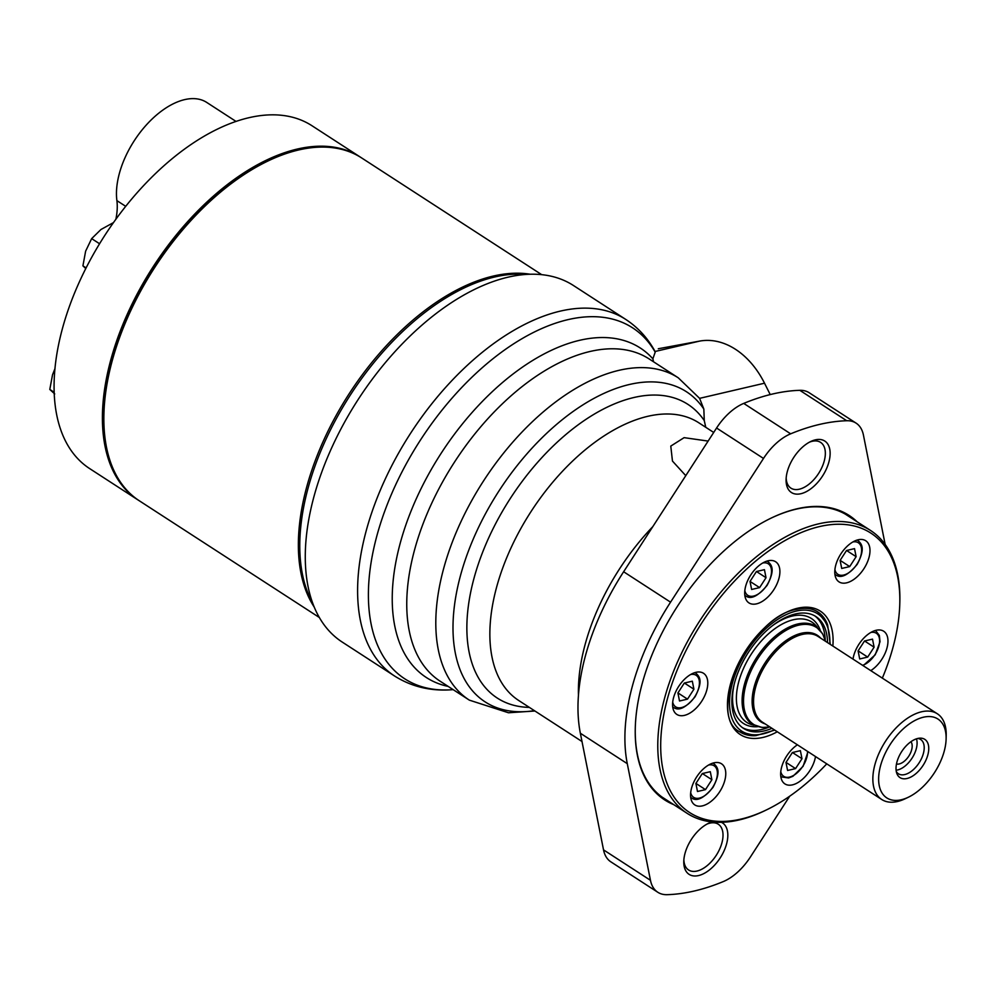 <?xml version="1.0" encoding="UTF-8"?>
<svg xmlns="http://www.w3.org/2000/svg" width="996" height="996" viewBox="0 0 996 996"><rect width="100%" height="100%" fill="white"/><g stroke="black" fill="none" stroke-linecap="round" stroke-linejoin="round"><path stroke-width="1.49" d="M448.188 686.418A196.424 109.709 -57 0 1 438.14 458.023A196.424 109.709 -57 0 1 652.878 358.821L655.206 352.136A209.222 116.856 -57 0 0 414.137 450.155A209.222 116.856 -57 0 0 451.823 689.742C430.67 691.299 411.597 686.73 394.628 676.047A212.484 118.686 -57 0 1 384.02 481.74A212.484 118.686 -57 0 1 560.213 311.138A212.484 118.686 -57 0 1 625.812 319.455C638.175 327.584 647.985 338.366 655.231 351.787M653.525 361.772L652.878 358.821M789.703 796.215L750.411 856.983A45.517 25.423 -57 0 1 723.245 881.597A265.608 148.354 -57 0 1 667.171 894.682A45.517 25.423 -57 0 1 657.796 892.267A45.517 25.423 -57 0 1 650.463 880.302L627.281 763.671A183.887 102.7 -57 0 1 670.557 602.169L763.496 458.446A45.517 25.423 -57 0 1 790.662 433.82A265.608 148.354 -57 0 1 846.737 420.735A45.517 25.423 -57 0 1 856.112 423.151A45.517 25.423 -57 0 1 863.445 435.128L885.17 544.501M657.796 892.267L610.872 861.851A45.517 25.423 -57 0 1 603.526 849.874L580.357 733.243A183.887 102.7 -57 0 1 623.633 571.754L716.572 428.019A45.517 25.423 -57 0 1 743.726 403.405A265.608 148.354 -57 0 1 799.8 390.32A45.517 25.423 -57 0 1 809.175 392.735L856.112 423.151M453.143 689.643A209.222 116.856 -57 0 1 451.823 689.742M659.427 348.538L658.281 348.787A49.041 35.184 76.9 0 1 659.427 348.538L699.59 341.105A81.722 58.64 76.9 0 1 764.517 383.199L699.59 398.35L703.836 409.057L704.272 420.586L705.753 427.296M685.771 475.652L672.462 461.073L670.781 446.096L684.115 437.655L708.119 441.079M673.694 804.619A169.519 94.682 -57 0 1 635.274 728.201A169.519 94.682 -57 0 1 771.639 517.87A169.519 94.682 -57 0 1 796.85 508.832A169.519 94.682 -57 0 1 857.095 521.755M721.415 822.31A30.664 17.131 -57 0 1 713.908 865.873A30.664 17.131 -57 0 1 683.779 861.391A30.664 17.131 -57 0 1 708.455 823.343A30.664 17.131 -57 0 1 712.09 821.949M815.326 439.859A30.664 17.131 -57 0 1 829.543 459.218A30.664 17.131 -57 0 1 805.266 492.173A30.664 17.131 -57 0 1 786.093 479.537A30.664 17.131 -57 0 1 810.769 441.489A30.664 17.131 -57 0 1 815.326 439.859M394.628 676.047L342.3 642.121A212.484 118.686 -57 0 1 331.693 447.814A212.484 118.686 -57 0 1 507.898 277.212A212.484 118.686 -57 0 1 573.484 285.528L625.812 319.455M809.399 442.187A27.278 15.239 -57 0 1 812.163 441.303A27.278 15.239 -57 0 1 820.592 442.373A27.278 15.239 -57 0 1 818.538 473.548A27.278 15.239 -57 0 1 790.911 488.14A27.278 15.239 -57 0 1 786.18 478.005M707.073 824.041A27.278 15.239 -57 0 1 709.849 823.157A27.278 15.239 -57 0 1 718.265 824.215A27.278 15.239 -57 0 1 716.211 855.39A27.278 15.239 -57 0 1 688.597 869.994A27.278 15.239 -57 0 1 683.866 859.847M771.302 518.032A168.66 94.197 -57 0 1 796.041 509.193A168.66 94.197 -57 0 1 848.106 515.804A168.66 94.197 -57 0 1 850.796 517.671M667.407 800.547A168.66 94.197 -57 0 1 664.606 798.854A168.66 94.197 -57 0 1 635.286 727.827M764.517 383.199L770.219 394.578M917.752 738.459A20.43 11.417 -57 0 1 920.653 739.493A20.43 11.417 -57 0 1 923.404 753.399A20.43 11.417 -57 0 1 912.286 770.568A20.43 11.417 -57 0 1 898.429 773.78A20.43 11.417 -57 0 1 896.3 771.551M927.849 754.868A22.796 12.724 -57 0 1 912.199 776.32A22.796 12.724 -57 0 1 896.811 773.406A22.796 12.724 -57 0 1 901.704 751.557A22.796 12.724 -57 0 1 919.657 738.173A22.796 12.724 -57 0 1 927.849 754.868M923.441 717.207A46.986 26.245 -57 0 1 946.113 738.945A46.986 26.245 -57 0 1 908.315 797.248A46.986 26.245 -57 0 1 879.505 770.269A46.986 26.245 -57 0 1 923.441 717.207M908.315 797.248L905.115 798.78A51.082 28.523 -57 0 1 881.746 799.502A51.082 28.523 -57 0 1 879.207 752.789A51.082 28.523 -57 0 1 921.561 711.779A51.082 28.523 -57 0 1 937.323 713.771A51.082 28.523 -57 0 1 946.2 735.397L946.113 738.945M916.457 738.833A20.43 11.417 -57 0 1 916.283 748.793A20.43 11.417 -57 0 1 896.101 770.219M910.942 741.696A13.583 7.582 -57 0 1 911.639 749.876A13.583 7.582 -57 0 1 896.475 764.019M826.767 763.845A166.519 93.002 -57 0 1 765.849 810.196A166.519 93.002 -57 0 1 663.784 714.593A166.519 93.002 -57 0 1 819.459 526.585A166.519 93.002 -57 0 1 899.786 603.601A166.519 93.002 -57 0 1 882.332 678.127M853.012 659.115A24.514 13.695 -57 0 1 876.131 630.281A24.514 13.695 -57 0 1 883.701 631.24A24.514 13.695 -57 0 1 886.452 649.753A24.514 13.695 -57 0 1 870.765 670.632M858.154 539.782A24.514 13.695 -57 0 1 865.723 540.741A24.514 13.695 -57 0 1 863.868 568.766A24.514 13.695 -57 0 1 839.043 581.888A24.514 13.695 -57 0 1 837.823 559.466A24.514 13.695 -57 0 1 858.154 539.782M768.065 560.798A24.514 13.695 -57 0 1 775.635 561.756A24.514 13.695 -57 0 1 773.78 589.781A24.514 13.695 -57 0 1 748.955 602.904A24.514 13.695 -57 0 1 747.735 580.481A24.514 13.695 -57 0 1 768.065 560.798M695.955 672.325A24.514 13.695 -57 0 1 703.525 673.284A24.514 13.695 -57 0 1 701.67 701.308A24.514 13.695 -57 0 1 676.844 714.431A24.514 13.695 -57 0 1 675.624 692.008A24.514 13.695 -57 0 1 695.955 672.325M713.933 762.824A24.514 13.695 -57 0 1 721.502 763.783A24.514 13.695 -57 0 1 719.647 791.808A24.514 13.695 -57 0 1 694.822 804.93A24.514 13.695 -57 0 1 693.602 782.507A24.514 13.695 -57 0 1 713.933 762.824M815.512 756.549A24.514 13.695 -57 0 1 802.726 779.046A24.514 13.695 -57 0 1 784.91 783.902A24.514 13.695 -57 0 1 782.072 765.663A24.514 13.695 -57 0 1 797.398 744.809M800.386 750.66L801.992 758.703L795.58 768.601L787.587 770.468L785.981 762.438L792.393 752.528L800.386 750.66M710.297 771.688L711.903 779.719L705.492 789.629L697.486 791.496L695.893 783.454L702.305 773.556L710.297 771.688M872.508 639.133L874.102 647.176L867.69 657.086L859.697 658.954L858.091 650.911L864.503 641.001L872.508 639.133M753.935 725.188A59.785 33.391 -57 0 1 743.464 668.515A59.785 33.391 -57 0 1 761.318 641.001A59.785 33.391 -57 0 1 793.401 619.724A59.785 33.391 -57 0 1 817.318 627.418M772.049 625.986A62.524 34.922 -57 0 1 792.144 616.076A62.524 34.922 -57 0 1 820.243 630.281M757.744 726.682A62.524 34.922 -57 0 1 734.152 684.451M814.778 615.877A66.608 37.201 -57 0 1 825.236 640.316M768.937 727.155A66.608 37.201 -57 0 1 742.356 727.578M771.95 728.313A66.608 37.201 -57 0 1 743.477 728.35A66.608 37.201 -57 0 1 740.14 667.445A66.608 37.201 -57 0 1 795.381 613.972A66.608 37.201 -57 0 1 815.936 616.574A66.608 37.201 -57 0 1 827.527 642.594M858.116 650.874L867.69 657.086M864.565 640.988L874.102 647.176M849.713 566.587L841.707 568.455L840.114 560.412L846.525 550.502L854.518 548.634L856.124 556.677L849.713 566.587L840.138 560.375M846.575 550.489L856.124 556.677M759.624 587.603L751.619 589.47L750.025 581.44L759.624 587.603L766.024 577.705L764.43 569.662L756.425 571.53L750.025 581.44M756.487 571.517L766.024 577.705M687.514 699.13L679.509 700.997L677.915 692.955L684.314 683.057L692.32 681.189L693.913 689.22L687.514 699.13L677.94 692.917M684.377 683.032L693.913 689.22M695.918 783.416L705.492 789.629M702.354 773.531L711.903 779.719M786.006 762.401L795.58 768.601M792.443 752.515L801.992 758.703M765.849 810.196L764.256 810.968A168.561 94.147 -57 0 1 687.153 813.346A168.561 94.147 -57 0 1 678.737 659.203A168.561 94.147 -57 0 1 818.513 523.871A168.561 94.147 -57 0 1 870.541 530.47A168.561 94.147 -57 0 1 899.836 601.833L899.786 603.601M312.756 603.203A204.317 114.117 -57 0 1 338.254 415.145A204.317 114.117 -57 0 1 494.601 277.013A204.317 114.117 -57 0 1 525.888 274.448M319.392 617.532L139.415 500.851A204.317 114.117 -57 0 1 103.908 414.361L103.958 412.593A202.275 112.971 -57 0 1 266.654 161.626L268.248 160.866A204.317 114.117 -57 0 1 298.638 149.973A204.317 114.117 -57 0 1 361.697 157.978L541.687 274.659M103.908 414.361A204.317 114.117 -57 0 1 268.248 160.866M314.325 607.224A204.317 114.117 -57 0 1 334.531 418.432A204.317 114.117 -57 0 1 493.169 276.091A204.317 114.117 -57 0 1 530.208 274.236M138.705 500.39A204.317 114.117 -57 0 1 137.983 499.93L89.64 468.581A204.317 114.117 -57 0 1 60.333 428.604A204.317 114.117 -57 0 1 54.369 376.326A204.317 114.117 -57 0 1 80.091 280.324A204.317 114.117 -57 0 1 116.719 218.099A204.317 114.117 -57 0 1 183.949 149.512A204.317 114.117 -57 0 1 308.947 123.89A204.317 114.117 -57 0 1 311.935 125.708L360.278 157.057A204.317 114.117 -57 0 1 360.988 157.517M125.708 206.334L116.893 200.619A61.291 34.238 -57 0 1 115.872 219.257M116.893 200.619A71.513 39.94 -57 0 1 146.848 124.4A71.513 39.94 -57 0 1 206.707 102.414L236.002 121.412M137.983 499.93A204.317 114.117 -57 0 1 112.486 353.916A204.317 114.117 -57 0 1 232.305 180.861A204.317 114.117 -57 0 1 360.278 157.057M99.575 243.746L91.657 238.629L100.945 229.516L113.544 222.556M91.657 238.629L85.631 251.166L82.917 265.845L85.768 268.559M54.182 392.287L49.8 389.448L54.718 393.955M86.092 267.912L82.917 265.845M54.954 368.645L52.527 374.77L49.8 389.448M534.927 711.007L508.47 712.763L469.34 700.138A192.054 107.269 -57 0 1 469.29 700.101L440.244 681.276A192.054 107.269 -57 0 1 440.22 681.264A192.054 107.269 -57 0 1 454.711 461.771A192.054 107.269 -57 0 1 649.18 358.958A192.054 107.269 -57 0 1 649.205 358.971L678.239 377.795A192.054 107.269 -57 0 1 678.288 377.833L699.578 398.325M580.357 733.243L627.281 763.671M623.633 571.754L670.557 602.169M655.069 351.488L699.59 341.105M534.404 710.658A184.87 103.248 -57 0 1 488.389 508.458A184.87 103.248 -57 0 1 703.836 409.057M469.29 700.101A192.054 107.269 -57 0 1 483.757 480.595A192.054 107.269 -57 0 1 678.239 377.795M582 741.522L518.717 700.499A165.498 92.429 -57 0 1 518.679 700.462A165.498 92.429 -57 0 1 531.179 511.346A165.498 92.429 -57 0 1 698.731 422.74A165.498 92.429 -57 0 1 698.769 422.765L713.709 432.451M529.362 707.397A175.059 97.77 -57 0 1 506.005 505.308A175.059 97.77 -57 0 1 704.272 420.586M578.452 695.445A165.498 92.429 -57 0 1 652.766 526.685M603.526 849.874L650.463 880.302M716.572 428.019L763.496 458.446M743.726 403.405L790.662 433.82M799.8 390.32L846.737 420.735M881.746 799.502L762.463 722.162A51.082 28.523 -57 0 1 759.911 675.45A51.082 28.523 -57 0 1 802.266 634.44A51.082 28.523 -57 0 1 818.04 636.444L937.323 713.771M765.127 723.893A51.68 28.859 -57 0 1 757.047 678.264A51.68 28.859 -57 0 1 801.407 633.257A51.68 28.859 -57 0 1 820.704 638.175M769.858 726.956A57.756 32.258 -57 0 1 746.116 684.028A57.756 32.258 -57 0 1 798.605 625.177A57.756 32.258 -57 0 1 825.435 641.237M769.896 726.98L762.089 727.466L752.266 724.217A58.353 32.594 -57 0 1 749.353 670.856A58.353 32.594 -57 0 1 797.734 624.006A58.353 32.594 -57 0 1 815.749 626.285L822.721 633.929L825.472 641.262M777.291 731.774A73.555 41.085 -57 0 1 728.462 693.291A73.555 41.085 -57 0 1 797.584 608.232A73.555 41.085 -57 0 1 832.868 646.055M754.744 735.708A71.513 39.94 -57 0 1 739.953 731.911C705.654 715.701 749.776 616.449 796.626 609.303C805.104 607.411 812.138 608.27 817.753 611.905A71.513 39.94 -57 0 1 827.253 623.857M807.445 751.32A18.8 10.495 -57 0 1 795.866 773.904A18.8 10.495 -57 0 1 780.777 771.639M708.604 765.015A18.8 10.495 -57 0 1 712.7 787.301A18.8 10.495 -57 0 1 690.689 792.654M807.98 751.669L803.1 766.322L792.928 776.295L788.62 777.963L781.736 776.967A20.43 11.417 -57 0 1 780.764 776.208M870.815 632.472A18.8 10.495 -57 0 1 878.945 645.694A18.8 10.495 -57 0 1 862.561 665.303M874.974 630.593A20.43 11.417 -57 0 1 876.069 631.165L879.356 635.46L880.016 641.723L875.21 654.808L863.146 665.689M774.266 729.807A69.882 39.031 -57 0 1 730.753 690.353A69.882 39.031 -57 0 1 796.153 611.096A69.882 39.031 -57 0 1 829.842 644.088M712.775 763.135A20.43 11.417 -57 0 1 713.871 763.708C717.643 767.132 721.278 771.576 713.012 787.35C703.948 798.219 696.827 801.768 691.647 797.995A20.43 11.417 -57 0 1 690.676 797.223M694.797 672.636A20.43 11.417 -57 0 1 695.893 673.209C699.665 676.633 703.301 681.077 695.021 696.851C685.97 707.72 678.849 711.269 673.67 707.496A20.43 11.417 -57 0 1 672.698 706.724M690.626 674.516A18.8 10.495 -57 0 1 694.722 696.802A18.8 10.495 -57 0 1 672.711 702.155M766.908 561.122A20.43 11.417 -57 0 1 768.003 561.682C771.776 565.106 775.411 569.55 767.132 585.324C758.081 596.206 750.959 599.754 745.78 595.969A20.43 11.417 -57 0 1 744.809 595.21M762.737 563.001A18.8 10.495 -57 0 1 766.833 585.275A18.8 10.495 -57 0 1 744.821 590.64M856.996 540.093A20.43 11.417 -57 0 1 858.091 540.666C861.864 544.09 865.499 548.535 857.232 564.309C848.169 575.178 841.047 578.726 835.868 574.953A20.43 11.417 -57 0 1 834.897 574.182M852.837 541.973A18.8 10.495 -57 0 1 856.921 564.259A18.8 10.495 -57 0 1 834.909 569.612M780.789 776.357L781.736 776.967M875.123 630.543L876.069 631.165M817.616 611.818L827.614 624.766L830.291 644.387M774.714 730.105L755.715 735.671L739.816 731.823M690.701 797.385L691.647 797.995M712.924 763.098L713.871 763.708M672.711 706.886L673.67 707.496M694.947 672.599L695.893 673.209M744.821 595.359L745.78 595.969M767.057 561.072L768.003 561.682M834.922 574.331L835.868 574.953M857.145 540.044L858.091 540.666M661.904 796.974L687.153 813.346M845.293 514.11L870.541 530.47"/></g></svg>
